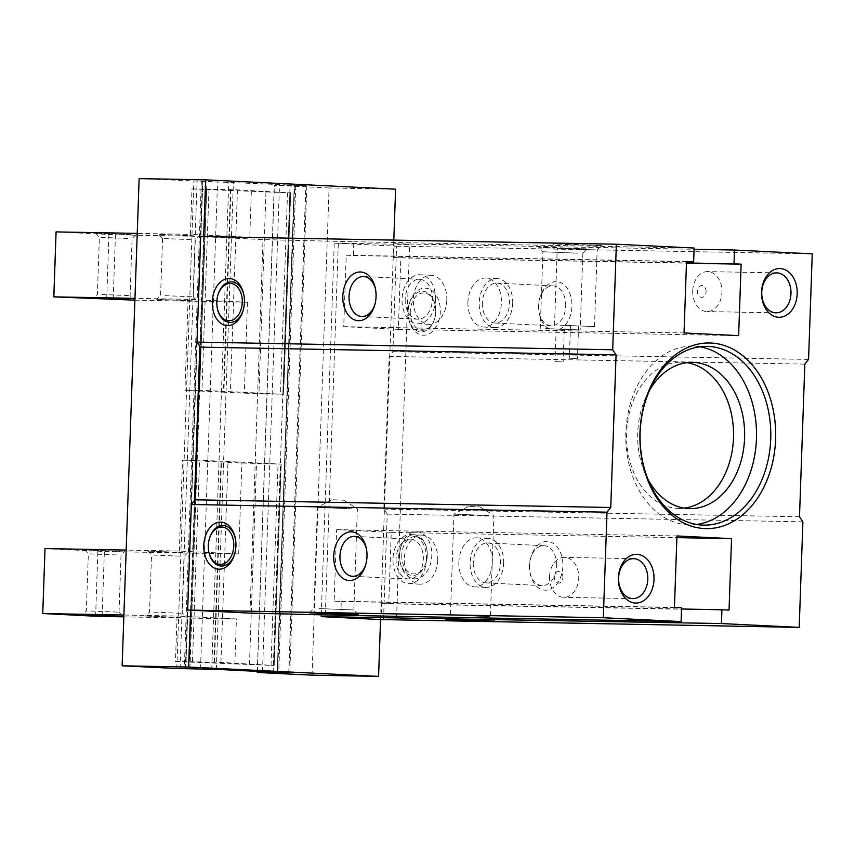 <?xml version="1.0" encoding="UTF-8"?>
<svg xmlns="http://www.w3.org/2000/svg" width="855" height="855" viewBox="0 0 855 855"><rect width="100%" height="100%" fill="white"/><g stroke="black" fill="none" stroke-linecap="round" stroke-linejoin="round"><path stroke-width="0.64" stroke-dasharray="4.28 3.21" d="M383.532 619.704L387.219 514.133L383.82 509.088L389.153 356.428L392.883 351.736L396.57 246.176L334.252 243.109L409.62 244.498L394.187 243.739L393.706 257.547L400.835 257.889L398.334 329.357L343.721 326.663L346.222 255.207L353.339 255.56L353.831 241.751L263.019 239.603L203.661 236.675L199.835 346.296M380.56 619.554L393.813 240.105M203.661 236.589L200.69 236.536M249.97 613.12L263.019 239.603M321.277 614.446L334.252 243.109M396.581 618.026L409.62 244.498M340.782 615.279L341.263 601.471L334.145 601.118L336.635 529.662L391.248 532.355L388.747 603.812L381.629 603.459L381.191 616.028M325.349 614.521L338.398 240.992M394.187 243.739L694.089 249.286M393.706 257.547L686.469 262.955M381.629 603.459L681.52 609.006M388.747 603.812L729.048 610.107M458.868 562.045A24.539 16.737 -87.2 0 0 474.397 586.861A24.539 16.737 -87.2 0 0 492.341 562.665A24.539 16.737 -87.2 0 0 476.812 537.838A24.539 16.737 -87.2 0 0 458.868 562.045M391.248 532.355L676.882 537.635M336.635 529.662L676.936 535.957M437.739 559.972A24.539 16.737 92.8 0 1 419.794 584.179A24.539 16.737 92.8 0 1 404.255 559.352A24.539 16.737 92.8 0 1 422.199 535.155A24.539 16.737 92.8 0 1 437.739 559.972M334.145 601.118L674.445 607.413M341.263 601.471L681.563 607.766M426.453 559.416A24.539 16.737 -87.2 0 0 410.924 534.599A24.539 16.737 -87.2 0 0 392.979 558.796A24.539 16.737 -87.2 0 0 408.508 583.623A24.539 16.737 -87.2 0 0 426.453 559.416M396.089 558.86A19.986 13.627 -87.2 0 0 408.733 579.07A19.986 13.627 -87.2 0 0 423.343 559.362A19.986 13.627 -87.2 0 0 410.699 539.152A19.986 13.627 -87.2 0 0 396.089 558.86M365.662 564.909A19.986 13.627 -87.2 0 0 365.908 564.172A19.986 13.627 -87.2 0 0 367.201 556.594A19.986 13.627 -87.2 0 0 366.624 549.765A19.986 13.627 -87.2 0 0 366.442 549.006M503.627 563.221A24.539 16.737 -87.2 0 0 488.087 538.394A24.539 16.737 -87.2 0 0 470.143 562.601A24.539 16.737 -87.2 0 0 485.683 587.417A24.539 16.737 -87.2 0 0 503.627 563.221M473.253 562.654A19.986 13.627 -87.2 0 0 485.897 582.864A19.986 13.627 -87.2 0 0 500.517 563.156A19.986 13.627 -87.2 0 0 487.863 542.946A19.986 13.627 -87.2 0 0 473.253 562.654M556.658 565.925A19.986 13.627 -87.2 0 0 544.015 545.714A19.986 13.627 -87.2 0 0 530.688 557.845A19.986 13.627 -87.2 0 0 529.405 565.422A19.986 13.627 -87.2 0 0 529.982 572.252A19.986 13.627 -87.2 0 0 542.049 585.632A19.986 13.627 -87.2 0 0 556.658 565.925M529.619 565.518A24.378 16.63 -87.2 0 0 530.324 573.865A24.378 16.63 -87.2 0 0 548.29 589.875A24.378 16.63 -87.2 0 0 562.868 566.138A24.378 16.63 -87.2 0 0 550.299 541.995A24.378 16.63 -87.2 0 0 531.19 556.274A24.378 16.63 -87.2 0 0 529.619 565.518M399.648 554.991A23.566 16.074 -87.2 0 0 400.343 563.05A23.566 16.074 -87.2 0 0 417.7 578.536A23.566 16.074 -87.2 0 0 431.796 555.59A23.566 16.074 -87.2 0 0 419.655 532.248A23.566 16.074 -87.2 0 0 401.177 546.056A23.566 16.074 -87.2 0 0 399.648 554.991M387.219 514.133L802.888 521.828M383.82 509.088L799.5 516.773M389.153 356.428L804.833 364.123M392.883 351.736L808.563 359.421M408.156 311.391A23.566 16.074 -87.2 0 0 408.85 319.449A23.566 16.074 -87.2 0 0 426.207 334.936A23.566 16.074 -87.2 0 0 440.304 311.99A23.566 16.074 -87.2 0 0 428.152 288.648A23.566 16.074 -87.2 0 0 409.684 302.456A23.566 16.074 -87.2 0 0 408.156 311.391M538.693 305.684A24.378 16.63 -87.2 0 0 539.398 314.02A24.378 16.63 -87.2 0 0 557.364 330.03A24.378 16.63 -87.2 0 0 571.942 306.293A24.378 16.63 -87.2 0 0 559.373 282.15A24.378 16.63 -87.2 0 0 540.264 296.429A24.378 16.63 -87.2 0 0 538.693 305.684M396.57 246.176L812.25 253.86M545.255 247.191L587.417 248.923L554.286 248.11L538.693 247.223L545.255 247.191M312.064 675.161L329.079 187.961L395.587 189.19M329.079 187.961L274.37 185.268L305.791 185.717L139.141 178.61M194.448 500.581L190.612 610.203M559.555 243.803L601.717 245.535L568.586 244.722L552.993 243.835L559.555 243.803M353.831 241.751L694.132 248.046M353.339 255.56L686.512 261.716M346.222 255.207L686.522 261.502M446.812 300.126A24.539 16.737 92.8 0 1 428.868 324.334A24.539 16.737 92.8 0 1 413.328 299.507A24.539 16.737 92.8 0 1 431.273 275.31A24.539 16.737 92.8 0 1 446.812 300.126M343.721 326.663L684.032 332.958M398.334 329.357L738.635 335.641M467.942 302.2A24.539 16.737 -87.2 0 0 483.47 327.016A24.539 16.737 -87.2 0 0 501.415 302.82A24.539 16.737 -87.2 0 0 485.886 278.003A24.539 16.737 -87.2 0 0 467.942 302.2M400.835 257.889L686.469 263.18M512.701 303.375A24.539 16.737 -87.2 0 0 497.161 278.548A24.539 16.737 -87.2 0 0 479.217 302.755A24.539 16.737 -87.2 0 0 494.756 327.572A24.539 16.737 -87.2 0 0 512.701 303.375M482.327 302.809A19.986 13.627 -87.2 0 0 494.981 323.019A19.986 13.627 -87.2 0 0 509.591 303.311A19.986 13.627 -87.2 0 0 496.937 283.112A19.986 13.627 -87.2 0 0 482.327 302.809M565.732 306.079A19.986 13.627 -87.2 0 0 553.089 285.869A19.986 13.627 -87.2 0 0 539.772 298A19.986 13.627 -87.2 0 0 538.479 305.577A19.986 13.627 -87.2 0 0 539.056 312.406A19.986 13.627 -87.2 0 0 551.122 325.787A19.986 13.627 -87.2 0 0 565.732 306.079M435.526 299.571A24.539 16.737 -87.2 0 0 419.997 274.754A24.539 16.737 -87.2 0 0 402.053 298.951A24.539 16.737 -87.2 0 0 417.582 323.778A24.539 16.737 -87.2 0 0 435.526 299.571M405.163 299.015A19.986 13.627 -87.2 0 0 417.806 319.225A19.986 13.627 -87.2 0 0 432.416 299.517A19.986 13.627 -87.2 0 0 419.773 279.307A19.986 13.627 -87.2 0 0 405.163 299.015M374.736 305.075A19.986 13.627 -87.2 0 0 374.982 304.337A19.986 13.627 -87.2 0 0 376.275 296.749A19.986 13.627 -87.2 0 0 375.698 289.92A19.986 13.627 -87.2 0 0 375.516 289.161M591.799 249.788L557.236 248.378L591.799 249.788M559.929 325.167L594.492 326.578L559.929 325.167M571.557 325.734L578.579 326.022L571.557 325.734M576.356 358.512L569.323 358.224L576.356 358.512M243.087 310.675A20.317 13.851 -87.2 0 0 243.269 310.13A20.317 13.851 -87.2 0 0 244.583 302.413A20.317 13.851 -87.2 0 0 243.996 295.467A20.317 13.851 -87.2 0 0 243.867 294.9M218.185 294.195A20.317 13.851 -87.2 0 0 216.871 301.901A20.317 13.851 -87.2 0 0 217.459 308.858M262.496 671.635L279.478 185.311M273.108 672.158L290.091 185.663M257.28 671.378L274.263 185.214M257.355 672.468L274.37 185.268M277.234 672.361L294.227 185.738L277.234 672.949M277.725 672.383L294.719 185.588M200.54 668.995L217.555 181.794M189.928 668.642L206.942 181.442M185.792 668.557L202.806 181.367L185.77 668.557M185.311 668.567L202.314 181.506M180.084 668.621L197.088 181.41M176.835 668.503L193.85 181.303M577.499 253.176L542.936 251.765L577.499 253.176M545.629 328.544L580.192 329.966L545.629 328.544M557.257 329.122L564.279 329.41L557.257 329.122M562.056 361.889L555.023 361.601L562.056 361.889M435.719 311.829A20.317 13.851 -87.2 0 0 435.12 304.882A20.317 13.851 -87.2 0 0 422.862 291.277A20.317 13.851 -87.2 0 0 409.31 303.611A20.317 13.851 -87.2 0 0 408.006 311.316A20.317 13.851 -87.2 0 0 408.594 318.263A20.317 13.851 -87.2 0 0 420.863 331.858A20.317 13.851 -87.2 0 0 434.404 319.535A20.317 13.851 -87.2 0 0 435.719 311.829M410.293 311.391A18.692 12.75 -87.2 0 0 419.933 329.902A18.692 12.75 -87.2 0 0 434.586 318.958A18.692 12.75 -87.2 0 0 435.794 311.861A18.692 12.75 -87.2 0 0 435.248 305.47A18.692 12.75 -87.2 0 0 421.472 293.201A18.692 12.75 -87.2 0 0 410.293 311.391M427.211 555.429A20.317 13.851 -87.2 0 0 426.613 548.483A20.317 13.851 -87.2 0 0 414.354 534.888A20.317 13.851 -87.2 0 0 400.813 547.211A20.317 13.851 -87.2 0 0 399.499 554.916A20.317 13.851 -87.2 0 0 400.087 561.863A20.317 13.851 -87.2 0 0 412.356 575.468A20.317 13.851 -87.2 0 0 425.897 563.135A20.317 13.851 -87.2 0 0 427.211 555.429M401.786 555.002A18.692 12.75 -87.2 0 0 411.426 573.513A18.692 12.75 -87.2 0 0 426.079 562.558A18.692 12.75 -87.2 0 0 427.286 555.472A18.692 12.75 -87.2 0 0 426.741 549.081A18.692 12.75 -87.2 0 0 412.976 536.801A18.692 12.75 -87.2 0 0 401.786 555.002M455.801 615.279L490.364 616.69L455.801 615.279M488.526 515.544L453.952 514.133L488.526 515.544M469.897 506.491L480.115 506.908L469.897 506.491M699.946 346.788A89.39 65.354 91.1 0 0 692.817 346.125A89.39 65.354 91.1 0 0 625.871 432.277A89.39 65.354 91.1 0 0 689.504 524.863A89.39 65.354 91.1 0 0 696.654 524.457M649.682 389.998A73.135 53.48 91.1 0 0 637.734 432.865A73.135 53.48 91.1 0 0 648.026 479.42M686.96 362.659A73.135 53.48 91.1 0 0 681.424 362.167A73.135 53.48 91.1 0 0 626.651 432.662A73.135 53.48 91.1 0 0 678.72 508.404A73.135 53.48 91.1 0 0 684.278 508.116M692.721 290.86A19.986 14.61 91.1 0 0 706.957 311.562A19.986 14.61 91.1 0 0 721.919 292.303A19.986 14.61 91.1 0 0 707.694 271.601A19.986 14.61 91.1 0 0 692.721 290.86M706.091 291.694A5.91 4.318 91.1 0 0 701.987 285.57A5.91 4.318 91.1 0 0 697.466 291.266A5.91 4.318 91.1 0 0 701.57 297.38A5.91 4.318 91.1 0 0 706.091 291.694M549.551 576.633A19.986 14.61 91.1 0 0 563.787 597.335A19.986 14.61 91.1 0 0 578.75 578.076A19.986 14.61 91.1 0 0 564.524 557.375A19.986 14.61 91.1 0 0 549.551 576.633M562.921 577.467A5.91 4.318 91.1 0 0 558.817 571.354A5.91 4.318 91.1 0 0 554.297 577.039A5.91 4.318 91.1 0 0 558.401 583.153A5.91 4.318 91.1 0 0 562.921 577.467M319.278 608.557L353.842 609.968L319.278 608.557M352.004 508.821L317.429 507.41L352.004 508.821M333.375 499.78L343.592 500.186L333.375 499.78M234.58 554.286A20.317 13.851 -87.2 0 0 234.762 553.73A20.317 13.851 -87.2 0 0 236.076 546.024A20.317 13.851 -87.2 0 0 235.488 539.077A20.317 13.851 -87.2 0 0 235.36 538.5M209.678 537.806A20.317 13.851 -87.2 0 0 208.364 545.511A20.317 13.851 -87.2 0 0 208.951 552.458M199.578 390.553L184.947 390.286L244.306 393.204L283.625 394.273L198.841 390.201L199.578 390.553L206.611 189.179L191.98 188.902L190.398 234.377L137.228 233.394M134.887 300.18L247.48 302.264L188.121 299.336L134.951 298.352M188.121 299.336L184.947 390.286M247.48 302.264L244.306 393.204M191.98 188.902L290.657 192.899L237.466 189.853L206.611 189.179M205.873 188.816L198.841 390.201L205.873 188.816M290.657 192.899L283.625 394.273L290.657 192.899M251.338 191.83L249.746 237.295L190.398 234.377M193.893 235.809L158.763 234.377L193.893 235.809M130.719 234.644L95.578 233.212L130.719 234.644M56.077 231.897L115.436 234.815L249.746 237.295M108.938 234.591L106.672 299.549M115.436 234.815L113.17 299.774M265.969 192.097L258.937 393.471M289.909 192.535L282.877 393.92M290.326 192.546L283.294 393.931M290.102 192.439L283.069 393.813M237.466 189.853L230.433 391.227M230.968 189.628L223.935 391.002M230.551 189.618L223.518 390.992M191.509 300.768L156.657 299.336L191.509 300.768M56.302 232.004L54.036 296.963M101.788 294.494L130.088 295.648L101.788 294.494M127.684 238.449L99.394 237.295L127.684 238.449M164.972 295.659L193.273 296.824L164.972 295.659M190.868 239.624L162.568 238.46L190.868 239.624M182.724 552.49L147.862 551.069L182.724 552.49M119.54 551.315L84.677 549.893L119.54 551.315M45.016 548.579L104.374 551.496L238.695 553.987L179.336 551.058L126.166 550.075M102.108 616.455L104.374 551.496M95.61 616.241L97.887 551.272M42.974 613.644L45.24 548.686M197.142 460.385L182.51 460.118L241.869 463.036L281.188 464.105L196.404 460.033L197.142 460.385L190.109 661.759L175.478 661.492L177.071 616.017L123.9 615.034M179.336 551.058L182.51 460.118M175.478 661.492L274.156 665.489L220.953 662.433L190.109 661.759M196.404 460.033L189.372 661.407L196.404 460.033M214.049 662.208L221.082 460.824M214.466 662.219L221.498 460.834M220.953 662.433L227.986 461.059M273.6 665.03L280.632 463.656M273.824 665.137L280.857 463.763M273.408 665.126L280.44 463.752M281.188 464.105L274.156 665.489L281.177 464.105M249.468 664.688L256.5 463.303M234.836 664.42L236.418 618.945L177.071 616.017M123.836 616.861L236.418 618.945M238.695 553.987L241.869 463.036M180.565 617.46L145.436 616.006L180.565 617.46M90.737 611.015L119.037 612.169L90.737 611.015M116.633 554.97L88.332 553.816L116.633 554.97M153.921 612.18L182.222 613.345L153.921 612.18M179.817 556.145L151.517 554.981L179.817 556.145M288.937 672.938L305.94 185.792M288.776 672.928L305.791 185.717M216.358 669.358L233.372 182.158M211.762 669.209L228.777 181.997M287.515 192.835L280.483 394.219M209.005 188.88L201.972 390.254M192.503 661.471L199.536 460.086M271.014 665.425L278.046 464.051M410.924 534.599L422.199 535.155M408.508 583.623L419.794 584.179M354.558 536.384L410.699 539.152M352.591 576.302L408.733 579.07M365.908 564.172L365.416 565.743M366.624 549.765L366.282 548.151M476.812 537.838L488.087 538.394M474.397 586.861L485.683 587.417M487.863 542.946L544.015 545.714M485.897 582.864L542.049 585.632M529.982 572.252L530.324 573.865M530.688 557.845L531.19 556.274M485.886 278.003L497.161 278.548M483.47 327.016L494.756 327.572M496.937 283.112L553.089 285.869M494.981 323.019L551.122 325.787M539.056 312.406L539.398 314.02M539.772 298L540.264 296.429M419.997 274.754L431.273 275.31M417.582 323.778L428.868 324.334M363.632 276.539L419.773 279.307M361.665 316.457L417.806 319.225M374.982 304.337L374.49 305.898M375.698 289.92L375.356 288.317M554.553 325.189L557.236 248.378L552.993 243.835M594.492 326.578L597.175 249.767L601.717 245.535M570.467 325.744L569.323 358.224M578.579 326.022L577.446 358.502M243.996 295.467L243.739 294.28M243.269 310.13L242.906 311.284M295.723 185.695L278.709 672.906M306.817 185.792L289.802 673.003M201.32 181.399L184.306 668.61M540.253 328.566L542.936 251.765L538.693 247.223M582.875 253.166L587.417 248.923M582.875 253.155L580.192 329.966M556.156 329.122L555.023 361.601M564.279 329.41L563.146 361.889M409.31 303.611L409.684 302.456M408.594 318.263L408.85 319.449M434.586 318.958L434.404 319.535M435.248 305.47L435.12 304.882M400.813 547.211L401.177 546.056M400.087 561.863L400.343 563.05M426.079 562.558L425.897 563.135M426.741 549.081L426.613 548.483M468.305 506.502L453.962 514.122L450.425 615.301L445.883 619.533M480.115 506.908L493.891 515.522L490.364 616.69L494.596 621.232M703.783 525.13L689.504 524.863M707.085 346.382L692.817 346.125M692.507 362.37L681.424 362.167M689.803 508.618L678.72 508.404M776.009 312.834L706.957 311.562M776.746 272.873L707.694 271.601M632.839 598.607L563.787 597.335M633.576 558.657L564.524 557.375M331.783 499.78L317.44 507.4L313.903 608.578L309.36 612.811M343.592 500.186L357.369 508.8L353.842 609.968L358.074 614.51M235.488 539.077L235.232 537.88M234.762 553.73L234.398 554.884M95.578 233.212L99.394 237.295L97.395 294.505L93.473 298.16M136.18 234.623L132.087 238.438L130.088 295.648L133.743 299.571M162.568 238.46L160.58 295.68L156.657 299.336M193.273 296.813L196.928 300.736M193.273 296.824L195.271 239.603L199.354 235.788M162.578 238.47L158.763 234.377M84.677 549.893L88.343 553.816L86.334 611.026L82.251 614.841M119.027 612.169L122.853 616.263M119.037 612.169L121.036 554.959L124.958 551.304M147.862 551.069L151.517 554.991L149.518 612.201L145.436 616.006M188.132 552.469L184.21 556.135L182.222 613.345L186.027 617.428"/><path stroke-width="1.28" d="M616.07 354.825L610.748 507.485L607.007 512.177L603.32 617.738L681.082 621.574L681.563 607.766L674.445 607.413L676.936 535.957L731.549 538.65L729.048 610.107L721.93 609.754L721.449 623.552L799.211 627.388L802.888 521.828L799.5 516.773L804.833 364.123L808.563 359.421L812.25 253.86L734.488 250.034L734.007 263.832L741.135 264.184L738.635 335.641L684.032 332.958L686.522 261.502L693.651 261.844L694.132 248.046L616.37 244.22L612.682 349.781L616.07 354.825L200.401 347.141L195.068 499.801L610.748 507.485M195.068 499.801L191.338 504.493L607.007 512.177M203.768 545.351A23.566 16.074 -87.2 0 0 215.92 568.693A23.566 16.074 -87.2 0 0 234.398 554.884A23.566 16.074 -87.2 0 0 235.916 545.95A23.566 16.074 -87.2 0 0 235.232 537.88A23.566 16.074 -87.2 0 0 217.865 522.405A23.566 16.074 -87.2 0 0 203.768 545.351M333.739 555.878A24.378 16.63 -87.2 0 0 346.296 580.021A24.378 16.63 -87.2 0 0 365.416 565.743A24.378 16.63 -87.2 0 0 366.987 556.498A24.378 16.63 -87.2 0 0 366.282 548.151A24.378 16.63 -87.2 0 0 348.316 532.141A24.378 16.63 -87.2 0 0 333.739 555.878M191.338 504.493L187.651 610.053L603.32 617.738M351.523 614.542L358.074 614.51L342.481 613.623L309.36 612.811L351.523 614.542M681.082 621.574L340.782 615.279L249.97 613.12L190.612 610.203L188.634 667.039L378.573 676.391L380.56 619.554L799.211 627.388M187.651 610.053L190.612 610.203M393.813 240.105L395.587 189.19L205.649 179.839L203.661 236.589M321.277 614.446L321.202 616.626L380.56 619.554M321.202 616.626L721.449 623.552M381.191 616.028L381.148 617.267M694.089 249.286L734.488 250.034M686.469 262.955L734.007 263.832M618.4 577.809A24.378 17.827 91.1 0 0 635.351 603.053A24.378 17.827 91.1 0 0 654.011 579.562A24.378 17.827 91.1 0 0 637.05 554.329A24.378 17.827 91.1 0 0 618.4 577.809M761.57 292.036A24.378 17.827 91.1 0 0 778.52 317.269A24.378 17.827 91.1 0 0 797.181 293.789A24.378 17.827 91.1 0 0 780.22 268.556A24.378 17.827 91.1 0 0 761.57 292.036M639.978 432.459A92.832 67.876 91.1 0 0 704.552 528.572A92.832 67.876 91.1 0 0 775.603 439.139A92.832 67.876 91.1 0 0 711.029 343.037A92.832 67.876 91.1 0 0 639.978 432.459M488.045 621.264L494.596 621.232L479.003 620.345L445.883 619.533L488.045 621.264M681.52 609.006L721.93 609.754M676.882 537.635L731.549 538.65M366.442 549.006A19.986 13.627 -87.2 0 0 354.558 536.384A19.986 13.627 -87.2 0 0 339.948 556.092A19.986 13.627 -87.2 0 0 352.591 576.302A19.986 13.627 -87.2 0 0 365.662 564.909M205.649 179.839L139.141 178.61L122.126 665.81L176.835 668.503L216.358 669.358L288.776 672.928L257.355 672.468L312.064 675.161L378.573 676.391M122.126 665.81L188.634 667.039M616.37 244.22L200.69 236.536L197.003 342.096L199.835 346.296L194.448 500.581M212.275 301.751A23.566 16.074 -87.2 0 0 224.427 325.092A23.566 16.074 -87.2 0 0 242.906 311.284A23.566 16.074 -87.2 0 0 244.423 302.339A23.566 16.074 -87.2 0 0 243.739 294.28A23.566 16.074 -87.2 0 0 226.372 278.805A23.566 16.074 -87.2 0 0 212.275 301.751M342.812 296.033A24.378 16.63 -87.2 0 0 355.37 320.176A24.378 16.63 -87.2 0 0 374.49 305.898A24.378 16.63 -87.2 0 0 376.061 296.653A24.378 16.63 -87.2 0 0 375.356 288.317A24.378 16.63 -87.2 0 0 357.39 272.296A24.378 16.63 -87.2 0 0 342.812 296.033M197.003 342.096L612.682 349.781M199.835 346.296L200.401 347.141M686.512 261.716L693.651 261.844M686.469 263.18L741.135 264.184M375.516 289.161A19.986 13.627 -87.2 0 0 363.632 276.539A19.986 13.627 -87.2 0 0 349.022 296.247A19.986 13.627 -87.2 0 0 361.665 316.457A19.986 13.627 -87.2 0 0 374.736 305.075M243.867 294.9A20.317 13.851 -87.2 0 0 231.523 281.861A20.317 13.851 -87.2 0 0 218.185 294.195L218.004 294.783A18.692 12.75 -87.2 0 0 216.796 301.868A18.692 12.75 -87.2 0 0 217.33 308.26A18.692 12.75 -87.2 0 0 231.107 320.54A18.692 12.75 -87.2 0 0 242.286 302.339A18.692 12.75 -87.2 0 0 232.656 283.828A18.692 12.75 -87.2 0 0 218.004 294.783M217.33 308.26L217.459 308.858A20.317 13.851 -87.2 0 0 229.525 322.442A20.317 13.851 -87.2 0 0 243.087 310.675M262.464 672.511L262.496 671.635M273.087 672.864L273.108 672.158M257.248 672.415L257.28 671.378M277.212 672.938L277.234 672.361M770.729 438.968A89.39 65.354 91.1 0 0 707.085 346.382A89.39 65.354 91.1 0 0 640.139 432.545A89.39 65.354 91.1 0 0 703.783 525.13A89.39 65.354 91.1 0 0 770.729 438.968M696.654 524.457A89.39 65.354 91.1 0 0 756.451 438.711A89.39 65.354 91.1 0 0 699.946 346.788M648.026 479.42A73.135 53.48 91.1 0 0 689.803 508.618A73.135 53.48 91.1 0 0 744.587 438.123A73.135 53.48 91.1 0 0 692.507 362.37A73.135 53.48 91.1 0 0 649.682 389.998M684.278 508.116A73.135 53.48 91.1 0 0 733.494 437.92A73.135 53.48 91.1 0 0 686.96 362.659M790.971 293.575A19.986 14.61 91.1 0 0 776.746 272.873A19.986 14.61 91.1 0 0 761.773 292.132A19.986 14.61 91.1 0 0 776.009 312.834A19.986 14.61 91.1 0 0 790.971 293.575M647.801 579.348A19.986 14.61 91.1 0 0 633.576 558.657A19.986 14.61 91.1 0 0 618.603 577.916A19.986 14.61 91.1 0 0 632.839 598.607A19.986 14.61 91.1 0 0 647.801 579.348M235.36 538.5A20.317 13.851 -87.2 0 0 223.016 525.462A20.317 13.851 -87.2 0 0 209.678 537.806L209.496 538.383A18.692 12.75 -87.2 0 0 208.289 545.469A18.692 12.75 -87.2 0 0 208.823 551.86A18.692 12.75 -87.2 0 0 222.599 564.14A18.692 12.75 -87.2 0 0 233.778 545.939A18.692 12.75 -87.2 0 0 224.149 527.428A18.692 12.75 -87.2 0 0 209.496 538.383M208.823 551.86L208.951 552.458A20.317 13.851 -87.2 0 0 221.018 566.042A20.317 13.851 -87.2 0 0 234.58 554.286M137.228 233.394L56.077 231.897L53.812 296.856L134.887 300.18M134.951 298.352L53.812 296.856M128.325 299.592L93.473 298.16L128.325 299.592M126.166 550.075L45.016 548.579L42.75 613.537L95.61 616.241L123.836 616.861M123.9 615.034L42.75 613.537M117.392 616.284L82.251 614.841L117.392 616.284"/></g></svg>

